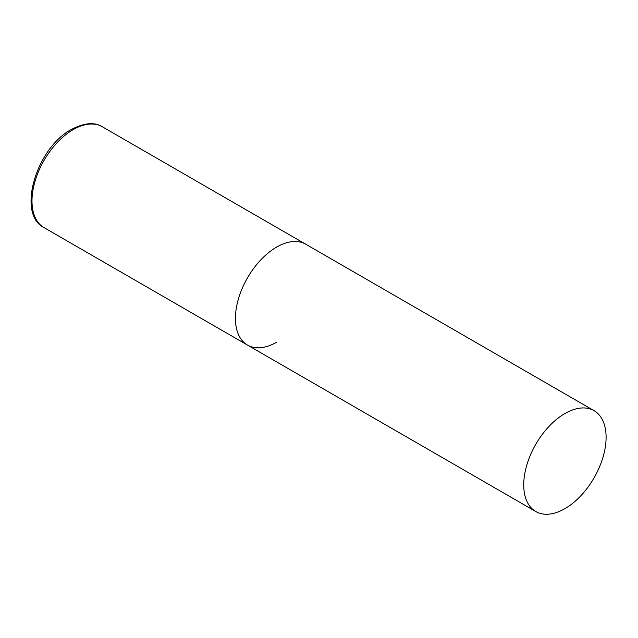 <?xml version="1.0" encoding="UTF-8"?>
<svg xmlns="http://www.w3.org/2000/svg" width="638" height="638" viewBox="0 0 638 638"><rect width="100%" height="100%" fill="white"/><g stroke="black" fill="none" stroke-linecap="round" stroke-linejoin="round"><path stroke-width="0.96" d="M276.629 342.207A58.241 33.631 -60 0 1 247.504 345.094A58.241 33.631 -60 0 1 238.572 298.417A58.241 33.631 -60 0 1 276.629 247.097A58.241 33.631 -60 0 1 305.746 244.21A58.241 33.631 120 0 0 260.862 259.818A58.241 33.631 120 0 0 235.438 318.426A58.241 33.631 120 0 0 247.504 345.094L44.054 227.63A58.241 33.631 -60 0 1 35.122 180.961A58.241 33.631 -60 0 1 73.179 129.634A58.241 33.631 -60 0 1 102.295 126.747C94.504 121.89 84.216 122.791 71.424 129.458C36.414 147.849 16.333 214.041 44.054 227.63M606.1 437.317A58.241 33.631 120 0 0 594.034 410.657A58.241 33.631 120 0 0 549.159 426.256A58.241 33.631 120 0 0 523.734 484.872A58.241 33.631 120 0 0 535.792 511.532A58.241 33.631 120 0 0 580.676 495.933A58.241 33.631 120 0 0 606.1 437.317M594.034 410.657L102.295 126.747M247.504 345.094L535.792 511.532"/></g></svg>
